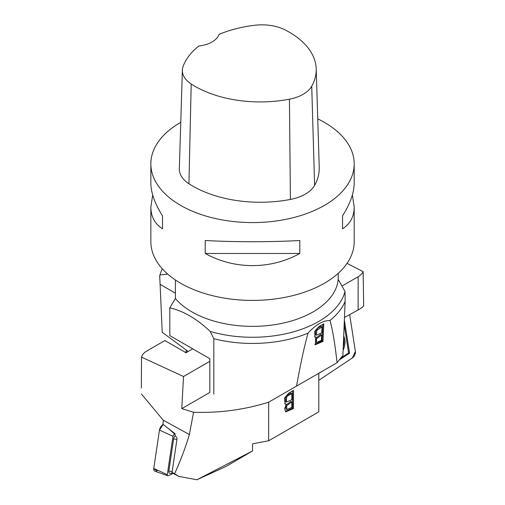 <?xml version="1.0" encoding="UTF-8"?>
<svg xmlns="http://www.w3.org/2000/svg" width="505" height="505" viewBox="0 0 505 505"><rect width="100%" height="100%" fill="white"/><g stroke="black" fill="none" stroke-linecap="round" stroke-linejoin="round"><path stroke-width="0.76" d="M347.036 263.364L363.139 271.627L363.663 305.651C363.265 306.686 361.422 308.119 358.127 309.956L344.479 317.493M341.967 286.064L358.127 276.734A19.064 11.009 180 0 0 363.139 271.627M186.25 350.06L186.25 352.017M319.678 372.759L322.865 370.923M339.871 359.585L349.586 353.115L344.366 320.138M318.838 380.29A5.082 3.226 -61.9 0 1 318.8 380.322L352.338 357.969L355.381 351.467L349.668 314.628L355.381 351.467A5.082 3.226 -61.9 0 1 352.338 357.969L318.838 380.29M343.11 350.293A15.882 10.087 118.1 0 0 343.703 336.109M341.241 357.837L348.583 352.945L344.183 324.551M344.467 320.075L344.265 322.638M349.586 353.115L348.583 352.945M319.716 373.018L320.46 372.305M162.869 424.232L163.45 420.293L189.369 434.521C185.247 448.257 180.31 461.343 174.547 473.778L172.041 472.402L177.085 438.39L174.9 435.064L175.096 433.757L162.869 424.232M174.547 473.778L178.871 476.417L173.341 473.526L172.041 472.402M187.412 351.947L184.88 352.099M318.8 373.271L318.8 411.846L268.673 440.789L268.679 402.176C244.489 409.757 219.448 413.122 193.56 412.269L181.794 408.633L183.511 376.509L141.539 357.13A19.064 11.009 180 0 1 146.923 350.937L164.895 340.559L186.017 352.755L192.758 348.86M183.511 376.509L209.834 361.315M196.944 479.75L226.006 466.462L252.538 450.978L196.944 479.75L178.871 476.417M268.673 440.789L252.538 443.819L252.538 450.978M193.56 412.269L189.369 434.521M268.679 402.176L296.549 386.085M293.474 408.564L285.748 411.872L284.599 408.678L286.341 404.189L285.091 404L284.479 398.142L288.677 393.174L293.474 390.409L293.474 408.564L292.578 408.046L292.578 390.927M213.811 394.102L213.811 338.703L210.225 331.444C196.792 318.775 183.328 310.903 169.819 307.829L169.819 335.617L209.834 358.72L209.834 392.442L181.794 408.633M141.539 357.13L141.337 388.118M163.424 420.45L141.343 393.868M291.814 407.383L291.814 401.892L290.912 401.374L285.748 405.3L285.963 409.075L286.865 409.593L291.814 407.383M291.814 399.752L291.814 393.509L290.912 392.991L286.644 395.541L287.547 396.059L286.587 397.113L286.43 402.075L291.814 399.752M291.814 393.509L287.547 396.059M286.43 402.075L285.527 401.551L285.685 396.595L286.644 395.541M285.338 411.531L292.578 408.046M286.341 404.189L284.681 403.665M291.814 401.892L286.644 405.818L286.865 409.593M172.59 472.876L170.57 473.324A4.16 2.184 -57.6 0 1 168.847 471.045L173.613 438.877A4.16 2.184 -57.6 0 1 175.203 435.525M175.096 433.757L174.597 433.997A1.995 1.048 -57.6 0 0 172.981 436.307L167.3 474.668A1.995 1.048 -57.6 0 0 167.71 475.748L154.814 471.197A5.082 2.67 122.4 0 1 153.772 468.444L159.454 430.083L172.981 436.307M173.158 473.368L168.424 475.659A1.995 1.048 -57.6 0 1 167.71 475.748M157.901 470.344L156.632 470.963L153.772 468.444L159.454 430.083L163.128 424.434A5.082 2.67 122.4 0 0 159.454 430.083M169.819 307.829L175.386 298.505A85.787 49.528 0 0 0 191.862 311.856A85.787 49.528 0 0 0 283.28 323.067A85.787 49.528 0 0 0 338.198 279.404L345.041 291.486A93.621 54.048 0 0 1 210.225 331.444M175.386 279.959L175.386 298.505M162.307 268.786A93.621 54.048 0 0 0 160.603 272.984A93.621 54.048 0 0 0 160.009 274.96L166.852 274.253L166.808 273.287M213.811 338.703A95.319 55.032 0 0 0 308.05 333.142C304.382 346.14 300.544 363.796 296.542 386.117L296.416 386.161M330.005 320.473A95.319 55.032 0 0 0 345.136 301.441L342.895 355.451L337.075 362.716C334.985 343.911 332.631 329.828 330.005 320.473C322.884 320.536 315.568 324.759 308.05 333.142M345.041 291.486L345.136 301.441M337.075 362.716L296.542 386.117M160.009 274.96L159.864 275.496M188.195 351.493L162.225 332.29L160.104 284.347L175.386 293.171M338.299 273.237L338.198 279.404M150.85 163.885L150.85 183.031C150.926 192.708 154.814 203.641 162.509 215.824L162.509 228.797C154.814 223.873 150.926 216.601 150.85 207L150.85 241.712A101.675 58.7 0 0 0 180.626 283.223A101.675 58.7 0 0 0 291.435 295.949A101.675 58.7 0 0 0 354.201 241.712L354.201 207C354.125 216.601 350.236 223.873 342.541 228.797L342.541 215.824C350.236 203.641 354.125 192.708 354.201 183.031L354.201 163.885A101.675 58.7 180 0 1 252.525 222.585A101.675 58.7 180 0 1 150.85 163.885A101.675 58.7 180 0 1 180.771 122.292M318.99 326.552L314.697 331.4L314.956 337.106L316.218 337.296L315.24 344.751L322.966 341.443L323.793 323.781L318.99 326.552M159.694 275.825L160.104 284.347M322.032 326.83L321.748 332.896L316.364 335.219L316.774 330.415L322.032 326.83L321.136 326.255L316.862 328.805L317.759 329.38M316.862 328.805L315.877 329.841L315.467 334.651L316.364 335.219M321.653 334.979L321.401 340.32L316.452 342.535L316.452 338.855L321.653 334.979L320.751 334.411L315.556 338.281L315.556 341.961L316.452 342.535M322.84 324.33L322.07 340.869L322.966 341.443M322.07 340.869L314.836 344.372M314.558 336.728L316.218 337.296M317.746 118.845A101.675 58.7 180 0 1 324.418 122.374A101.675 58.7 180 0 1 354.201 163.885M205.245 253.472L205.245 240.5C234.295 242.135 270.756 242.135 299.806 240.5L299.806 253.472C270.756 269.657 234.295 269.657 205.245 253.472L299.806 253.472M352.364 195.018L354.201 207M150.85 207L152.687 195.018M316.206 68.844L319.236 167.401A95.319 55.032 180 0 1 314.615 185.335A38.127 22.012 180 0 1 290.4 199.437A95.319 55.032 180 0 1 188.933 183.738A38.127 22.012 180 0 1 179.338 168.746L182.374 70.189A35.097 20.263 180 0 1 183.138 66.319A92.289 53.284 180 0 1 198.913 45.987A25.42 14.677 180 0 0 219.063 34.378A92.289 53.284 180 0 1 254.848 25.25A35.097 20.263 180 0 1 285.199 29.946A92.289 53.284 180 0 1 316.206 68.844A92.289 53.284 180 0 1 311.73 86.21A35.097 20.263 180 0 1 289.441 99.188A92.289 53.284 180 0 1 191.206 83.994A35.097 20.263 180 0 1 182.374 70.189M342.541 215.824L342.541 228.797M162.509 228.797L162.509 215.824M358.127 309.956L358.127 276.734M343.615 338.299A15.314 9.721 -61.9 0 1 343.248 347.049M286.587 397.113L285.685 396.595M168.784 428.84L174.597 433.997M153.772 468.444L167.3 474.668M172.161 471.607L168.847 471.045M173.613 438.877L176.927 439.438M315.877 329.841L316.774 330.415M311.73 86.21L314.615 185.335M289.441 99.188L290.4 199.437M191.206 83.994L188.933 183.738M160.603 272.984L159.694 275.698"/></g></svg>
